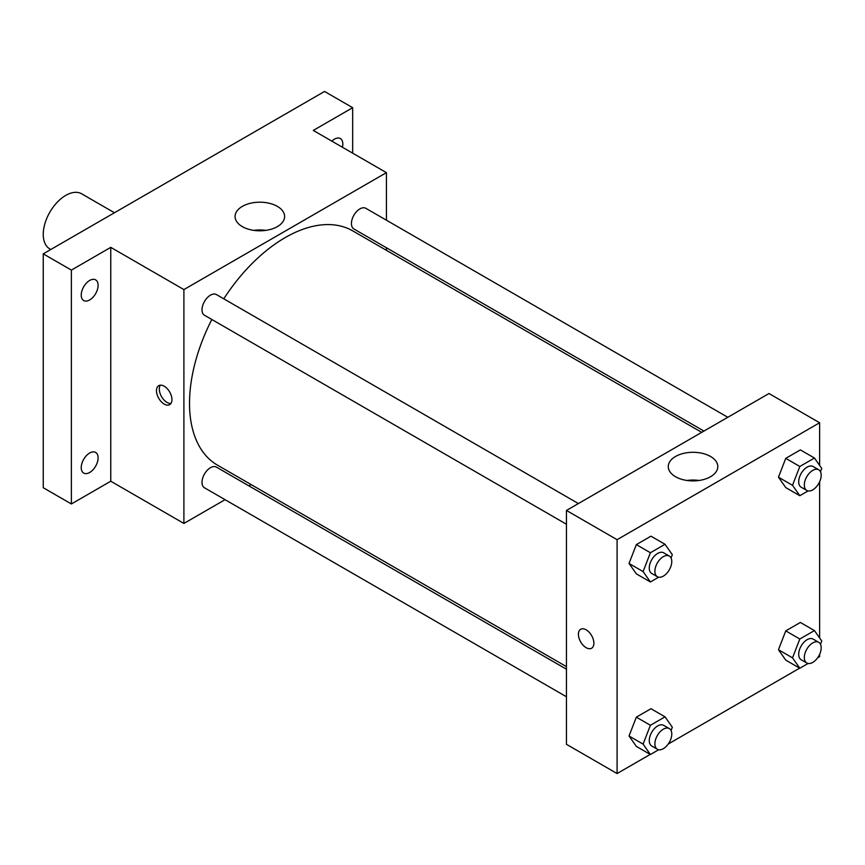 <?xml version="1.0" encoding="UTF-8"?>
<svg xmlns="http://www.w3.org/2000/svg" width="865" height="865" viewBox="0 0 865 865"><rect width="100%" height="100%" fill="white"/><g stroke="black" fill="none" stroke-linecap="round" stroke-linejoin="round"><path stroke-width="1.3" d="M114.45 212.747L81.667 193.814A31.821 18.37 120 0 0 57.144 202.345A31.821 18.37 120 0 0 43.25 234.372A31.821 18.37 120 0 0 49.846 248.936L50.808 249.488M225.073 499.678L183.899 523.444L110.763 481.221L71.384 503.96L43.25 487.719L43.25 253.856L324.548 91.452L352.671 107.692L352.671 153.159M251.174 484.605L248.936 485.892M89.668 472.485A11.937 6.888 -60 0 1 83.7 473.079A11.937 6.888 -60 0 1 81.872 463.51A11.937 6.888 -60 0 1 89.668 453A11.937 6.888 -60 0 1 95.626 452.406A11.937 6.888 -60 0 1 97.464 461.964A11.937 6.888 -60 0 1 89.668 472.485M89.668 299.95A11.937 6.888 -60 0 1 83.7 300.533A11.937 6.888 -60 0 1 81.872 290.975A11.937 6.888 -60 0 1 89.668 280.455A11.937 6.888 -60 0 1 95.626 279.86A11.937 6.888 -60 0 1 97.464 289.429A11.937 6.888 -60 0 1 89.668 299.95M110.763 481.221L110.763 247.358L71.384 270.096L43.25 253.856M71.384 503.96L71.384 270.096M183.899 523.444L183.899 289.58L110.763 247.358M183.899 289.58L386.428 172.654L313.292 130.431L352.671 107.692M242.33 226.619A24.771 14.305 180 0 1 235.075 216.499A24.771 14.305 180 0 1 259.846 202.194A24.771 14.305 180 0 1 284.617 216.499A24.771 14.305 180 0 1 269.329 229.712A24.771 14.305 180 0 1 242.33 226.619M331.814 141.114A11.937 6.888 -60 0 1 334.387 139.168A11.937 6.888 -60 0 1 340.356 138.573A11.937 6.888 -60 0 1 342.421 147.245M211.828 319.488A135.254 78.088 120 0 0 189.522 403.263A135.254 78.088 120 0 0 217.537 465.186L566.456 666.634M701.71 432.359L352.79 230.912A135.254 78.088 120 0 0 223.765 298.825M386.428 172.654L386.428 220.197M386.428 247.758L386.428 250.331M727.811 417.298L365.841 208.314A11.937 6.888 120 0 0 356.65 211.503A11.937 6.888 120 0 0 351.439 223.516A11.937 6.888 120 0 0 353.904 228.976L703.948 431.073M566.456 669.207L216.423 467.122A11.937 6.888 120 0 0 207.222 470.311A11.937 6.888 120 0 0 202.01 482.324A11.937 6.888 120 0 0 204.486 487.795L566.456 696.768M566.456 524.233L204.486 315.249A11.937 6.888 -60 0 1 204.486 301.474A11.937 6.888 -60 0 1 216.423 294.576L578.393 503.56M171.94 399.608A10.942 6.314 60 0 1 169.681 404.625A10.942 6.314 60 0 1 158.738 398.3A10.942 6.314 60 0 1 158.738 385.671A10.942 6.314 60 0 1 167.172 388.601A10.942 6.314 60 0 1 171.94 399.608M170.902 403.479A10.942 6.314 60 0 1 161.571 396.667A10.942 6.314 60 0 1 160.339 385.174M253.845 230.382A24.771 14.305 180 0 1 265.847 230.382M650.231 754.421L617.091 773.548L566.456 744.322L566.456 510.447L768.985 393.521L819.62 422.758L819.62 465.402M819.62 654.362L819.62 656.621L817.674 657.746M799.66 668.148L668.245 744.019M785.755 487.579L778.457 477.188L785.755 458.353L800.374 449.908L785.755 458.353L778.457 477.188L785.755 487.579L799.822 495.699L792.513 485.308L799.822 466.473L814.441 458.028L821.75 468.43L820.474 471.717M636.337 746.398L629.028 735.996L636.337 717.161L650.956 708.716L636.337 717.161L629.028 735.996L636.337 746.398L650.404 754.518L643.095 744.116L650.404 725.281L665.023 716.836L672.321 727.238L671.056 730.525M819.62 481.827L819.62 637.948M617.091 773.548L617.091 539.684L819.62 422.758M785.755 660.125L778.457 649.723L785.755 630.888L800.374 622.454L785.755 630.888L778.457 649.723L785.755 660.125L799.822 668.245L792.513 657.843L799.822 639.008L814.441 630.574L821.75 640.965L820.474 644.252M636.337 573.852L629.028 563.45L636.337 544.615L650.956 536.181L636.337 544.615L629.028 563.45L636.337 573.852L650.404 581.972L643.095 571.57L650.404 552.735L665.023 544.301L672.321 554.703L671.056 557.979M617.091 539.684L566.456 510.447M675.522 476.712A24.771 14.305 180 0 1 668.267 466.603A24.771 14.305 180 0 1 693.038 452.298A24.771 14.305 180 0 1 717.809 466.603A24.771 14.305 180 0 1 702.521 479.815A24.771 14.305 180 0 1 675.522 476.712M593.887 643.214A10.942 6.314 60 0 1 591.617 648.231A10.942 6.314 60 0 1 580.674 641.906A10.942 6.314 60 0 1 580.674 629.277A10.942 6.314 60 0 1 589.108 632.207A10.942 6.314 60 0 1 593.887 643.214M591.617 648.231A10.942 6.314 60 0 1 580.685 641.906A10.942 6.314 60 0 1 580.685 629.277M687.037 480.475A24.771 14.305 180 0 1 699.039 480.475M658.676 577.193L650.404 581.972M669.305 556.054L663.682 552.8A11.937 6.888 120 0 0 654.481 556A11.937 6.888 120 0 0 649.269 568.013A11.937 6.888 120 0 0 651.745 573.473L657.368 576.717A11.937 6.888 120 0 0 669.305 569.83A11.937 6.888 120 0 0 669.305 556.054A11.937 6.888 120 0 0 660.103 559.244A11.937 6.888 120 0 0 654.891 571.257A11.937 6.888 120 0 0 657.368 576.717M643.095 571.57L629.028 563.45M650.404 552.735L636.337 544.615M665.023 544.301L650.956 536.181M808.094 490.931L799.822 495.699M818.723 469.782L813.1 466.527A11.937 6.888 120 0 0 803.909 469.727A11.937 6.888 120 0 0 798.698 481.74A11.937 6.888 120 0 0 801.163 487.2L806.796 490.455A11.937 6.888 120 0 0 818.723 483.557A11.937 6.888 120 0 0 818.723 469.782A11.937 6.888 120 0 0 809.532 472.982A11.937 6.888 120 0 0 804.32 484.984A11.937 6.888 120 0 0 806.796 490.455M792.513 485.308L778.457 477.188M799.822 466.473L785.755 458.353M814.441 458.028L800.374 449.908M658.676 749.739L650.404 754.518M669.305 728.59L663.682 725.346A11.937 6.888 120 0 0 654.481 728.535A11.937 6.888 120 0 0 649.269 740.548A11.937 6.888 120 0 0 651.745 746.008L657.368 749.263A11.937 6.888 120 0 0 669.305 742.375A11.937 6.888 120 0 0 669.305 728.59A11.937 6.888 120 0 0 660.103 731.79A11.937 6.888 120 0 0 654.891 743.792A11.937 6.888 120 0 0 657.368 749.263M643.095 744.116L629.028 735.996M650.404 725.281L636.337 717.161M665.023 716.836L650.956 708.716M808.094 663.466L799.822 668.245M818.723 642.317L813.1 639.073A11.937 6.888 120 0 0 803.909 642.273A11.937 6.888 120 0 0 798.698 654.275A11.937 6.888 120 0 0 801.163 659.746L806.796 662.99A11.937 6.888 120 0 0 818.723 656.102A11.937 6.888 120 0 0 818.723 642.317A11.937 6.888 120 0 0 809.532 645.517A11.937 6.888 120 0 0 804.32 657.53A11.937 6.888 120 0 0 806.796 662.99M792.513 657.843L778.457 649.723M799.822 639.008L785.755 630.888M814.441 630.574L800.374 622.454"/></g></svg>
